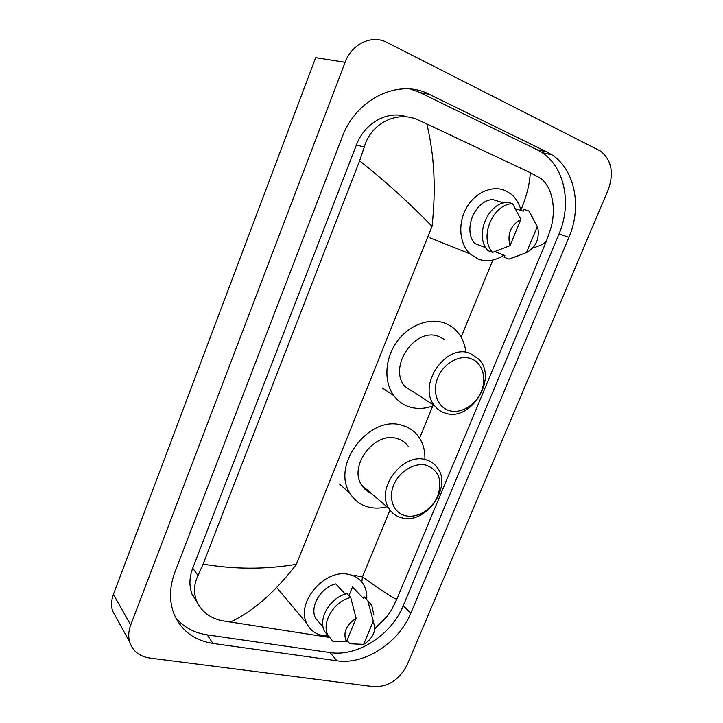 <?xml version="1.0" encoding="UTF-8"?>
<svg xmlns="http://www.w3.org/2000/svg" width="723" height="723" viewBox="0 0 723 723"><rect width="100%" height="100%" fill="white"/><g stroke="black" fill="none" stroke-linecap="round" stroke-linejoin="round"><path stroke-width="1.08" d="M116.873 618.734L112.517 610.808C111.008 605.585 111.306 600.108 113.412 594.387L315.689 57.677L345.133 62.268C351.785 43.723 372.083 34.352 387.049 42.485L600.379 150.99C611.55 159.864 614.161 172.788 608.215 189.769L407.239 664.654C399.539 679.602 388.396 686.94 373.818 686.678L149.697 658.029C139.422 656.439 132.761 651.116 129.697 642.051C128.152 636.647 128.495 630.953 130.718 624.979L345.133 62.268M546.959 151.984L429.236 94.315C398.988 78.238 356.114 98.536 342.096 137.298L174.966 571.992C169.643 586.335 169.119 599.774 173.375 612.336C180.298 629.941 193.484 640.307 212.942 643.425L336.927 660.777C364.735 665.142 398.988 642.575 410.818 613.158L568.92 237.271C582.042 207.239 575.137 169.851 552.065 154.93L546.959 151.984L536.918 149.67L420.054 92.625L410.583 89.056M175.608 617.641C183.57 627.148 194.098 632.887 207.176 634.866L330.068 652.571C357.65 657.017 391.586 634.785 403.244 605.684L558.996 233.999C571.929 204.329 564.934 167.356 541.997 152.589L536.918 149.67M406.922 116.963C388.305 109.824 364.609 122.675 356.448 144.88L192.725 568.161C189.281 577.397 189.037 586.046 192.011 594.098L197.677 603.28M520.867 210.041C526.525 196.719 529.661 184.275 530.266 172.707L540.442 178.174C552.842 187.239 556.475 210.05 550.555 229.254L546.308 241.365L396.819 599.222L391.794 609.381L387.148 616.367L374.785 628.902M329.155 637.379L221.527 620.641C209.236 617.722 200.877 611.016 196.457 600.524C193.439 592.309 193.963 583.976 198.039 575.508L203.118 564.094C234.261 569.453 265.359 569.525 296.403 564.311C274.821 592.462 252.661 611.775 229.941 622.232M530.266 172.707L426.832 123.958C434.396 155.038 436.132 189.173 432.038 226.371C410.592 204.112 386.453 182.25 359.62 160.795L203.118 564.094M359.62 160.795L364.229 147.149C370.845 122.856 398.002 110.086 418.635 120.19L426.832 123.958M361.807 582.042L362.458 576.909C382.404 591.188 393.854 598.626 396.819 599.222M546.308 241.365C544.012 243.931 539.539 246.109 532.878 247.89M503.913 255.12C495.219 260.858 486.525 262.133 477.849 258.942L469.932 253.782C459.34 243.732 457.641 223.299 466.489 207.808C475.237 192.237 492.779 184.79 505.748 190.791L511.098 194.098C515.987 198.165 519.286 203.633 520.985 210.501M518.933 255.571L508.956 259.105L504.157 257.252L504.88 255.49L494.767 251.622M515.418 208.748L523.172 211.188L523.913 209.399L528.875 210.953L532.146 216.737M537.261 226.633L538.039 229.218C539.268 239.864 535.409 247.646 526.48 252.571L537.261 226.633L528.875 210.953M526.48 252.571L508.956 259.105M503.551 202.919L492.652 199.521C474.668 200.443 462.738 229.959 474.704 243.488L485.856 247.745M510.004 245.666C507.022 234.135 510.637 225.386 520.84 219.431L510.004 245.666L492.598 252.39C478.825 237.768 492.535 204.067 512.616 203.696L507.709 202.178C487.709 202.53 474.125 236.014 487.853 250.574L492.598 252.39M520.84 219.431L512.616 203.696M449.146 410.574C437.424 407.185 431.929 391.73 437.822 377.605C443.533 363.425 459.114 354.505 470.673 358.581C482.313 362.44 487.13 377.903 481.328 391.55C475.698 405.251 460.777 414.171 449.146 410.574M445.296 413.113C440.903 411.776 437.288 409.245 434.433 405.522C417.072 385.323 445.793 343.181 470.031 353.303L479.186 359.494C497.876 378.96 470.492 422.196 445.296 413.113M444.799 339.711L438.861 336.511C415.228 326.588 387.799 366.841 404.835 386.425L434.433 405.522M433.701 405.63C425.567 408.775 417.677 409.263 410.031 407.094C403.497 405.106 398.12 401.319 393.908 395.725C383.759 382.169 384.663 359.304 396.421 342.44C408.115 325.513 428.748 317.352 444.374 323C449.254 324.754 453.438 327.546 456.927 331.378C461.681 336.728 464.618 343.262 465.729 350.989M415.445 393.845L416.954 394.243M405.594 515.743C393.746 513.131 387.989 498.762 393.701 485.052C399.241 471.297 414.803 462.015 426.498 465.269C438.951 470.402 442.693 480.641 437.731 495.996C432.264 509.299 417.37 518.545 405.594 515.743M401.97 517.858C396.385 516.52 392.074 513.42 389.019 508.576C375.11 488.793 403.036 452.02 425.983 459.792C430.791 461.129 434.613 463.786 437.442 467.772C452.508 486.968 425.811 524.672 401.97 517.858M408.359 446.425C405.576 442.557 401.834 439.955 397.162 438.608C374.812 430.89 348.088 466.019 361.744 485.25C364.067 488.929 367.203 491.613 371.143 493.285M386.886 506.76C380.75 508.359 374.83 508.513 369.137 507.23C360.913 505.241 354.568 500.641 350.095 493.42C330.465 465.006 370.059 413.863 402.521 425.476C409.137 427.429 414.442 431.107 418.454 436.52C422.91 442.747 425.052 450.095 424.898 458.563M328.007 636.005L323.606 635.698C315.815 634.378 310.23 630.329 306.859 623.56C295.445 602.738 324.835 568.377 348.703 574.405C355.571 575.833 360.632 579.403 363.886 585.133C366.172 589.362 367.112 594.143 366.706 599.494M348.947 595.625L352.49 586.995L354.424 589.01M352.49 586.995L363.344 598.292L364.003 596.692L366.832 599.62M373.285 621.129L374.876 627.654C374.225 634.749 370.474 640.316 363.624 644.365L373.285 621.129L367.718 600.542L371.776 605.422L373.89 615.047M363.624 644.365L349.842 643.75L346.95 640.442M364.003 596.692L367.718 600.542M345.35 594.125L335.77 583.922C320.786 587.275 309.372 606.787 315.608 618.337L319.756 623.172M346.407 641.753C342.756 632.86 345.992 625.034 356.105 618.273L346.407 641.753L332.788 641.174L327.953 635.264C321.129 622.557 334.198 600.867 350.736 597.523L347.094 593.655C330.637 596.945 317.65 618.508 324.455 631.17L328.64 636.565M356.105 618.273L350.736 597.523M296.403 564.311L432.038 226.371M389.986 510.022L362.458 576.909L354.279 575.354M419.566 438.147L432.806 405.974M461.12 337.171L492.86 260.036M130.718 624.979L113.412 594.387M207.176 634.866L212.942 643.425M420.054 92.625L429.236 94.315M558.996 233.999L568.92 237.271M403.244 605.684L410.818 613.158M330.068 652.571L336.927 660.777M192.725 568.161L198.039 575.508M356.448 144.88L364.229 147.149M129.697 642.051L112.517 610.808M541.997 152.589L552.065 154.93M192.011 594.098L196.457 600.524M387.148 616.367L374.803 628.766M469.932 253.782L429.995 237.867M393.908 395.725L382.34 387.971M389.019 508.576L361.744 485.25M350.095 493.42L339.449 483.985M306.859 623.56L277.397 588.35M323.091 627.058L315.608 618.337M327.953 635.264L324.455 631.17"/></g></svg>
